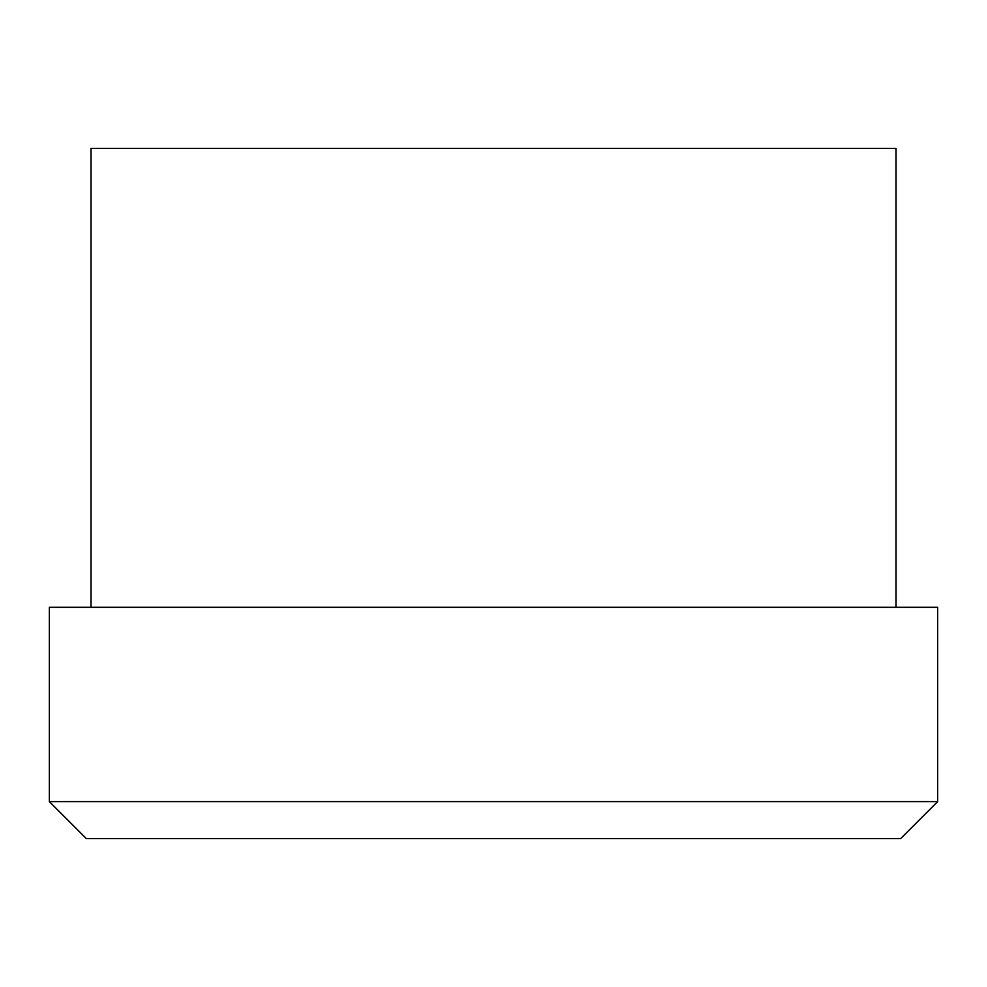 <?xml version="1.0" encoding="UTF-8"?>
<svg xmlns="http://www.w3.org/2000/svg" width="987" height="987" viewBox="0 0 987 987"><rect width="100%" height="100%" fill="white"/><g stroke="black" fill="none" stroke-linecap="round" stroke-linejoin="round"><path stroke-width="1.48" d="M86.362 838.642L900.637 838.642L937.65 801.629L900.637 838.642L86.362 838.642L49.35 801.629L86.362 838.642M49.35 801.629L937.65 801.629L49.35 801.629L49.35 607.313L937.65 607.313L937.65 801.629L937.65 607.313L49.35 607.313L49.35 801.629M896.011 607.313L896.011 148.358L896.011 607.313M90.989 148.358L90.989 607.313L90.989 148.358L896.011 148.358L90.989 148.358"/></g></svg>
